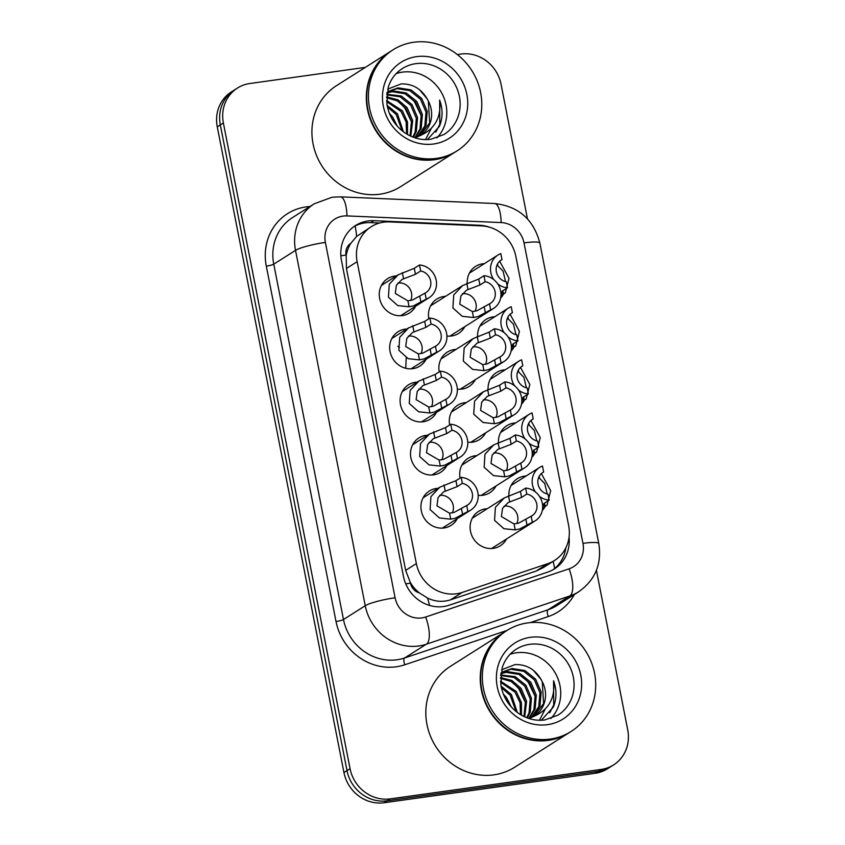 <?xml version="1.0" encoding="UTF-8"?>
<svg xmlns="http://www.w3.org/2000/svg" width="845" height="845" viewBox="0 0 845 845"><rect width="100%" height="100%" fill="white"/><g stroke="black" fill="none" stroke-linecap="round" stroke-linejoin="round"><path stroke-width="1.27" d="M467.243 283.149A20.333 18.833 -122.4 0 1 475.598 266.365A20.333 18.833 -122.4 0 1 482.622 263.809A20.333 18.833 -122.4 0 1 484.365 263.651M503.578 293.965A20.333 18.833 -122.4 0 1 500.631 298.074M477.657 336.247A20.333 18.833 -122.4 0 1 486.023 319.463A20.333 18.833 -122.4 0 1 493.036 316.896A20.333 18.833 -122.4 0 1 494.79 316.738M514.003 347.052A20.333 18.833 -122.4 0 1 511.045 351.161M488.072 389.344A20.333 18.833 -122.4 0 1 496.437 372.56A20.333 18.833 -122.4 0 1 503.451 369.994A20.333 18.833 -122.4 0 1 505.204 369.835M524.418 400.15A20.333 18.833 -122.4 0 1 521.46 404.259M498.487 442.442A20.333 18.833 -122.4 0 1 506.852 425.658A20.333 18.833 -122.4 0 1 513.866 423.091A20.333 18.833 -122.4 0 1 515.619 422.933M534.832 453.247A20.333 18.833 -122.4 0 1 531.875 457.356M508.912 495.54A20.333 18.833 -122.4 0 1 517.267 478.756A20.333 18.833 -122.4 0 1 524.28 476.189A20.333 18.833 -122.4 0 1 526.034 476.031M545.247 506.345A20.333 18.833 -122.4 0 1 542.289 510.454M428.816 318.787A20.333 18.833 -122.4 0 1 436.833 299.056A20.333 18.833 -122.4 0 1 443.847 296.489A20.333 18.833 -122.4 0 1 445.59 296.331M464.803 326.645A20.333 18.833 -122.4 0 1 458.603 333.416A20.333 18.833 -122.4 0 1 451.589 335.983A20.333 18.833 -122.4 0 1 446.931 336.035M439.231 371.874A20.333 18.833 -122.4 0 1 447.248 352.154A20.333 18.833 -122.4 0 1 454.261 349.587A20.333 18.833 -122.4 0 1 456.015 349.429M475.228 379.743A20.333 18.833 -122.4 0 1 469.017 386.514A20.333 18.833 -122.4 0 1 462.004 389.07A20.333 18.833 -122.4 0 1 457.346 389.122M449.656 424.972A20.333 18.833 -122.4 0 1 457.663 405.251A20.333 18.833 -122.4 0 1 464.676 402.685A20.333 18.833 -122.4 0 1 466.429 402.526M485.643 432.841A20.333 18.833 -122.4 0 1 479.442 439.601A20.333 18.833 -122.4 0 1 472.418 442.167A20.333 18.833 -122.4 0 1 467.76 442.22M460.071 478.069A20.333 18.833 -122.4 0 1 468.077 458.349A20.333 18.833 -122.4 0 1 475.091 455.782A20.333 18.833 -122.4 0 1 476.844 455.624M496.057 485.938A20.333 18.833 -122.4 0 1 489.857 492.698A20.333 18.833 -122.4 0 1 482.844 495.265A20.333 18.833 -122.4 0 1 478.185 495.318M506.472 539.036A20.333 18.833 -122.4 0 1 500.272 545.796A20.333 18.833 -122.4 0 1 493.258 548.363A20.333 18.833 -122.4 0 1 471.637 535.107A20.333 18.833 -122.4 0 1 478.492 511.436A20.333 18.833 -122.4 0 1 485.505 508.88A20.333 18.833 -122.4 0 1 487.259 508.722M415.613 306.239A20.333 18.833 -122.4 0 1 409.413 313.009A20.333 18.833 -122.4 0 1 402.4 315.565A20.333 18.833 -122.4 0 1 380.778 302.309A20.333 18.833 -122.4 0 1 387.633 278.649A20.333 18.833 -122.4 0 1 394.647 276.083A20.333 18.833 -122.4 0 1 396.4 275.924M426.038 359.336A20.333 18.833 -122.4 0 1 419.828 366.107A20.333 18.833 -122.4 0 1 412.814 368.663A20.333 18.833 -122.4 0 1 391.203 355.407A20.333 18.833 -122.4 0 1 398.058 331.747A20.333 18.833 -122.4 0 1 405.072 329.18A20.333 18.833 -122.4 0 1 406.825 329.022M436.453 412.434A20.333 18.833 -122.4 0 1 430.242 419.194A20.333 18.833 -122.4 0 1 423.229 421.761A20.333 18.833 -122.4 0 1 401.618 408.505A20.333 18.833 -122.4 0 1 408.473 384.845A20.333 18.833 -122.4 0 1 415.486 382.278A20.333 18.833 -122.4 0 1 417.24 382.12M446.868 465.532A20.333 18.833 -122.4 0 1 440.667 472.292A20.333 18.833 -122.4 0 1 433.654 474.858A20.333 18.833 -122.4 0 1 412.033 461.602A20.333 18.833 -122.4 0 1 418.888 437.932A20.333 18.833 -122.4 0 1 425.901 435.376A20.333 18.833 -122.4 0 1 427.654 435.217M457.282 518.629A20.333 18.833 -122.4 0 1 451.082 525.389A20.333 18.833 -122.4 0 1 444.069 527.956A20.333 18.833 -122.4 0 1 422.447 514.7A20.333 18.833 -122.4 0 1 429.302 491.029A20.333 18.833 -122.4 0 1 436.316 488.463A20.333 18.833 -122.4 0 1 438.069 488.304M389.513 221.908A35.891 33.23 57.6 0 0 383.619 222.193A35.891 33.23 57.6 0 0 371.24 226.713A35.891 33.23 57.6 0 0 357.139 261.675L416.363 563.583A35.891 33.23 57.6 0 0 462.204 592.44L547.845 563.647A35.891 33.23 57.6 0 0 554.542 560.467A35.891 33.23 57.6 0 0 568.643 525.495L515.841 256.352A35.891 33.23 57.6 0 0 481.576 225.89L389.513 221.908M419.352 592.915A35.891 33.23 -122.4 0 1 410.353 582.554L410.469 583.166A11.967 11.08 57.6 0 0 419.352 592.915L427.549 598.049C435.09 601.703 442.759 602.295 450.554 599.813L536.195 571.03L543.018 567.766L554.542 560.467M371.24 226.713L356.601 236.431L350.77 243.381A11.967 11.08 57.6 0 0 346.091 255.021A35.891 5.26 168.9 0 0 340.852 255.824M346.091 255.021L346.218 255.634A35.891 33.23 -122.4 0 1 350.77 243.381M346.218 255.634L346.418 268.467L405.653 570.375L410.353 582.554M596.412 570.322L627.729 729.932A35.891 33.23 -122.4 0 1 613.618 764.894A35.891 33.23 -122.4 0 1 601.239 769.415L390.221 798.874L387.158 800.817A35.891 33.23 -122.4 0 1 347.01 770.629L220.323 124.933A35.891 33.23 -122.4 0 1 234.435 89.961A35.891 33.23 -122.4 0 0 220.323 124.933L347.01 770.629A35.891 33.23 -122.4 0 0 387.158 800.817L598.186 771.358L387.158 800.817L384.105 802.75A35.891 33.23 -122.4 0 1 343.957 772.562L217.271 126.866A35.891 33.23 -122.4 0 1 231.382 91.904L237.487 88.028A35.891 33.23 -122.4 0 1 249.866 83.507L365.315 67.389M613.618 764.894L610.565 766.827A35.891 33.23 -122.4 0 1 598.186 771.358A35.891 33.23 -122.4 0 0 610.565 766.827L607.513 768.77A35.891 33.23 -122.4 0 1 595.134 773.291L384.105 802.75M489.868 227.294A35.891 33.23 57.6 0 0 479.717 225.277L373.839 220.693A35.891 33.23 57.6 0 0 367.955 220.978A35.891 33.23 57.6 0 0 355.576 225.499A35.891 33.23 57.6 0 0 341.464 260.471L403.435 576.332A35.891 33.23 57.6 0 0 449.276 605.189L547.761 572.086A35.891 33.23 57.6 0 0 554.457 568.896A35.891 33.23 57.6 0 0 569.055 537.145M354.076 226.513A35.891 33.23 -122.4 0 1 364.892 222.911A35.891 33.23 -122.4 0 1 370.786 222.636L379.606 223.017M457.314 54.545L460.895 54.048A35.891 33.23 -122.4 0 1 501.043 84.236L527.46 218.876M390.221 798.874A35.891 33.23 -122.4 0 1 350.062 768.686L223.376 122.99A35.891 33.23 -122.4 0 1 237.487 88.028M565.875 547.75A35.891 33.23 -122.4 0 1 552.905 569.815M462.352 483.361L457.113 486.678L443.762 491.779L438.069 497.61L436.96 505.849L449.561 513.211L454.209 512.387L466.693 505.511A11.967 11.08 57.6 0 0 467.602 505.004A11.967 11.08 57.6 0 0 472.175 492.815A11.967 11.08 57.6 0 0 462.352 483.361L461.18 477.372L455.941 480.689L439.822 487.195L423.102 497.8M452.276 512.894A11.967 11.08 57.6 0 0 451.072 500.493A11.967 11.08 57.6 0 0 439.822 495.392A11.967 11.08 57.6 0 0 439.58 495.423M461.18 477.372A17.946 16.615 57.6 0 1 477.436 490.882A17.946 16.615 57.6 0 1 470.802 510.063A17.946 16.615 57.6 0 1 467.876 511.5L455.349 518.186L450.734 519.189L439.432 517.964L430.094 509.598L430.939 496.596L439.822 487.195M467.876 511.5L466.693 505.511M521.576 497.409L508.225 502.511L502.543 508.341L501.423 516.57L514.024 523.942L518.672 523.108L531.156 516.242A11.967 11.08 57.6 0 0 532.065 515.735A11.967 11.08 57.6 0 0 536.649 503.536A11.967 11.08 57.6 0 0 526.815 494.082L521.576 497.409L520.404 491.42L525.643 488.093L526.815 494.082M516.739 523.615A11.967 11.08 57.6 0 0 515.534 511.225A11.967 11.08 57.6 0 0 504.285 506.113A11.967 11.08 57.6 0 0 504.042 506.155M531.156 516.242L532.339 522.231L519.812 528.917L515.196 529.91L503.895 528.695L494.557 520.33L495.402 507.317L504.285 497.927L520.404 491.42M532.339 522.231A17.946 16.615 57.6 0 0 535.265 520.784A17.946 16.615 57.6 0 0 541.898 501.603A17.946 16.615 57.6 0 0 525.643 488.093M547.211 493.998L544.75 483.551L538.688 477.372M541.339 473.591L550.676 490.67L547 505.236L545.046 506.018L542.722 505.225M543.314 505.912L543.937 503.472L549.176 500.155A17.946 16.615 57.6 0 1 539.385 496.268M541.909 473.115L543.652 472.006L542.479 466.017A17.946 16.615 57.6 0 0 539.554 467.465A17.946 16.615 57.6 0 0 535.434 491.991M543.652 472.006A11.967 11.08 57.6 0 0 542.754 472.513A11.967 11.08 57.6 0 0 538.17 484.713A11.967 11.08 57.6 0 0 548.004 494.167L549.176 500.155M451.938 430.263L446.699 433.58L433.348 438.692L427.654 444.523L426.535 452.751L439.146 460.124L443.794 459.289L456.279 452.424A11.967 11.08 57.6 0 0 457.177 451.906A11.967 11.08 57.6 0 0 461.761 439.717A11.967 11.08 57.6 0 0 451.938 430.263L450.755 424.274L445.526 427.591L429.408 434.108L412.687 444.702M441.861 459.796A11.967 11.08 57.6 0 0 440.657 447.406A11.967 11.08 57.6 0 0 429.408 442.294A11.967 11.08 57.6 0 0 429.165 442.326M450.755 424.274A17.946 16.615 57.6 0 1 467.021 437.784A17.946 16.615 57.6 0 1 460.377 456.965A17.946 16.615 57.6 0 1 457.451 458.412L444.935 465.099L440.319 466.091L429.017 464.866L419.669 456.511L420.525 443.498L429.408 434.108M457.451 458.412L456.279 452.424M441.512 377.166L436.284 380.482L422.933 385.595L417.24 391.425L416.12 399.653L428.732 407.026L433.379 406.191L445.864 399.326A11.967 11.08 57.6 0 0 446.762 398.819A11.967 11.08 57.6 0 0 451.346 386.619A11.967 11.08 57.6 0 0 441.512 377.166L440.34 371.177L435.101 374.493L418.983 381.01L402.273 391.605M431.446 406.698A11.967 11.08 57.6 0 0 430.242 394.309A11.967 11.08 57.6 0 0 418.993 389.196A11.967 11.08 57.6 0 0 418.75 389.228M440.34 371.177A17.946 16.615 57.6 0 1 456.606 384.686A17.946 16.615 57.6 0 1 449.962 403.868A17.946 16.615 57.6 0 1 447.037 405.315L434.52 412.001L429.904 412.994L418.602 411.779L409.255 403.414L410.11 390.401L418.983 381.01M447.037 405.315L445.864 399.326M431.098 324.068L425.859 327.385L412.508 332.497L406.825 338.327L405.706 346.556L418.317 353.928L422.965 353.094L435.45 346.228A11.967 11.08 57.6 0 0 436.347 345.721A11.967 11.08 57.6 0 0 440.932 333.521A11.967 11.08 57.6 0 0 431.098 324.068L429.925 318.079L424.686 321.396L408.568 327.913L391.848 338.507M421.021 353.601A11.967 11.08 57.6 0 0 419.817 341.211A11.967 11.08 57.6 0 0 408.568 336.099A11.967 11.08 57.6 0 0 408.336 336.141M429.925 318.079A17.946 16.615 57.6 0 1 446.181 331.589A17.946 16.615 57.6 0 1 439.548 350.77A17.946 16.615 57.6 0 1 436.622 352.217L424.095 358.903L419.49 359.896L408.177 358.681L398.84 350.316L399.696 337.303L408.568 327.913M436.622 352.217L435.45 346.228M420.683 270.97L415.444 274.298L402.093 279.399L396.411 285.23L395.291 293.458L407.903 300.831L412.54 299.996L425.035 293.13A11.967 11.08 57.6 0 0 425.933 292.623A11.967 11.08 57.6 0 0 430.517 280.424A11.967 11.08 57.6 0 0 420.683 270.97L419.511 264.981L414.272 268.309L398.153 274.815L381.433 285.409M410.607 300.503A11.967 11.08 57.6 0 0 409.402 288.113A11.967 11.08 57.6 0 0 398.153 283.001A11.967 11.08 57.6 0 0 397.911 283.043M419.511 264.981A17.946 16.615 57.6 0 1 435.766 278.491A17.946 16.615 57.6 0 1 429.133 297.672A17.946 16.615 57.6 0 1 426.207 299.119L413.68 305.805L409.064 306.798L397.763 305.584L388.425 297.218L389.27 284.205L398.153 274.815M426.207 299.119L425.035 293.13M511.162 444.312L497.811 449.413L492.117 455.244L490.998 463.482L503.609 470.845L508.257 470.021L520.742 463.144A11.967 11.08 57.6 0 0 521.64 462.637A11.967 11.08 57.6 0 0 526.224 450.448A11.967 11.08 57.6 0 0 516.401 440.995L511.162 444.312L509.989 438.323L515.218 435.006L516.401 440.995M506.324 470.517A11.967 11.08 57.6 0 0 505.12 458.127A11.967 11.08 57.6 0 0 493.871 453.015A11.967 11.08 57.6 0 0 493.628 453.057M520.742 463.144L521.914 469.133L509.398 475.82L504.782 476.823L493.48 475.598L484.132 467.232L484.988 454.219L493.871 444.829L509.989 438.323M521.914 469.133A17.946 16.615 57.6 0 0 524.84 467.686A17.946 16.615 57.6 0 0 531.484 448.505A17.946 16.615 57.6 0 0 515.218 435.006M500.747 391.214L487.396 396.316L481.703 402.146L480.583 410.385L493.195 417.747L497.842 416.923L510.327 410.047A11.967 11.08 57.6 0 0 511.225 409.54A11.967 11.08 57.6 0 0 515.809 397.351A11.967 11.08 57.6 0 0 505.975 387.897L500.747 391.214L499.564 385.225L504.803 381.908L505.975 387.897M495.909 417.43A11.967 11.08 57.6 0 0 494.705 405.03A11.967 11.08 57.6 0 0 483.456 399.928A11.967 11.08 57.6 0 0 483.213 399.96M510.327 410.047L511.5 416.036L498.983 422.722L494.367 423.725L483.065 422.5L473.718 414.145L474.573 401.132L483.446 391.742L499.564 385.225M511.5 416.036A17.946 16.615 57.6 0 0 514.425 414.599A17.946 16.615 57.6 0 0 521.069 395.418A17.946 16.615 57.6 0 0 504.803 381.908M490.322 338.116L476.971 343.228L471.288 349.059L470.169 357.287L482.78 364.66L487.428 363.825L499.913 356.96A11.967 11.08 57.6 0 0 500.81 356.453A11.967 11.08 57.6 0 0 505.394 344.253A11.967 11.08 57.6 0 0 495.561 334.8L490.322 338.116L489.149 332.127L494.388 328.811L495.561 334.8M485.484 364.332A11.967 11.08 57.6 0 0 484.28 351.942A11.967 11.08 57.6 0 0 473.031 346.83A11.967 11.08 57.6 0 0 472.799 346.862M499.913 356.96L501.085 362.949L488.558 369.635L483.953 370.628L472.64 369.402L463.303 361.047L464.158 348.034L473.031 338.644L489.149 332.127M501.085 362.949A17.946 16.615 57.6 0 0 504.011 361.502A17.946 16.615 57.6 0 0 510.644 342.32A17.946 16.615 57.6 0 0 494.388 328.811M455.212 152.047A59.815 55.379 -122.4 0 1 455.022 152.174A59.815 55.379 -122.4 0 1 434.393 159.716A59.815 55.379 -122.4 0 1 370.818 120.719A59.815 55.379 -122.4 0 1 390.981 51.122A59.815 55.379 -122.4 0 1 391.172 51.006M455.022 152.174L400.614 186.65A59.815 55.379 -122.4 0 1 379.986 194.192A59.815 55.379 -122.4 0 1 316.41 155.205A59.815 55.379 -122.4 0 1 336.574 85.609L390.981 51.122M457.124 150.843L455.402 151.931A59.815 55.379 -122.4 0 1 434.774 159.473A59.815 55.379 -122.4 0 1 371.198 120.486A59.815 55.379 -122.4 0 1 391.362 50.88L393.083 49.792A59.815 55.379 -122.4 0 1 413.712 42.25A59.815 55.379 -122.4 0 1 477.288 81.236A59.815 55.379 -122.4 0 1 457.124 150.843A59.815 55.379 -122.4 0 1 436.495 158.385A59.815 55.379 -122.4 0 1 372.92 119.388A59.815 55.379 -122.4 0 1 393.083 49.792M396.189 73.6A39.007 36.113 -122.4 0 1 402.4 72.131A39.007 36.113 -122.4 0 1 442.051 93.626A39.007 36.113 -122.4 0 1 436.918 137.872M417.377 136.922L424.824 125.989L426.017 112.142L420.483 99.224L409.814 90.647L396.97 88.63L388.563 91.471M418.032 136.615L426.038 125.229L427.232 111.371L421.697 98.464L411.029 89.876L398.185 87.859L389.165 91.07L386.968 92.665M414.81 137.767L419.976 129.063L421.169 115.216L415.634 102.298L404.966 93.721L392.122 91.693L386.925 92.992M415.339 137.735L421.19 128.303L422.384 114.445L416.849 101.537L406.181 92.95L393.337 90.933L386.968 92.718M412.793 137.048L415.127 132.137L416.321 118.289L410.786 105.371L400.118 96.795L386.704 94.851M413.374 137.27L416.342 131.376L417.536 117.518L412.001 104.611L401.333 96.024L386.757 94.291M410.047 135.855L411.473 121.363L405.938 108.445L397.287 100.882L386.545 97.703M410.797 136.203L412.687 120.592L407.153 107.674L397.942 99.805L386.566 96.9M406.572 133.964L406.149 122.081L401.09 111.519L386.661 101.59M407.512 134.524L407.522 122.007L402.304 110.748L386.587 100.502M402.125 130.817L396.242 114.593L387.443 106.945M403.361 131.788L397.456 113.822L387.147 105.414M394.457 122.694L391.256 117.487M397.33 126.264L392.608 116.895L389.355 113.293M389.165 91.07L386.999 92.485M427.412 139.583L439.411 126.401C442.864 117.899 442.938 109.132 439.643 100.101C441.534 117.582 434.657 129.591 419.004 136.119A27.04 25.044 -122.4 0 0 420.493 135.263A27.04 25.044 -122.4 0 0 428.32 101.02C422.342 89.338 413.268 83.634 401.111 83.919L387.686 89.137M419.912 135.612L429.682 122.916L428.32 101.02M415.022 137.841L419.004 136.119M425.5 139.594L431.077 128.915M427.433 99.15L419.437 89.633M411.568 121.965L404.797 107.949L398.861 101.833M421.264 115.818L414.494 101.801L408.558 95.686M435.83 132.137L439.801 124.257L439.643 100.101M569.139 732.71A59.815 55.379 -122.4 0 1 568.949 732.837A59.815 55.379 -122.4 0 1 548.31 740.378A59.815 55.379 -122.4 0 1 484.734 701.382A59.815 55.379 -122.4 0 1 504.898 631.785A59.815 55.379 -122.4 0 1 505.088 631.659M568.949 732.837L514.542 767.313A59.815 55.379 -122.4 0 1 493.902 774.854A59.815 55.379 -122.4 0 1 430.327 735.868A59.815 55.379 -122.4 0 1 450.491 666.272L504.898 631.785M571.04 731.506L569.329 732.594A59.815 55.379 -122.4 0 1 548.701 740.135A59.815 55.379 -122.4 0 1 485.114 701.139A59.815 55.379 -122.4 0 1 505.278 631.542L507 630.454A59.815 55.379 -122.4 0 1 527.629 622.913A59.815 55.379 -122.4 0 1 591.204 661.899A59.815 55.379 -122.4 0 1 571.04 731.506A59.815 55.379 -122.4 0 1 550.412 739.048A59.815 55.379 -122.4 0 1 486.836 700.051A59.815 55.379 -122.4 0 1 507 630.454M510.105 654.262A39.007 36.113 -122.4 0 1 516.316 652.794A39.007 36.113 -122.4 0 1 555.968 674.289A39.007 36.113 -122.4 0 1 550.845 718.535M531.294 717.585L538.751 706.652L539.944 692.805L534.41 679.887L523.742 671.31L510.898 669.282L502.49 672.134M531.949 717.278L539.966 705.892L541.159 692.034L535.624 679.126L524.946 670.539L512.112 668.522L503.081 671.733L500.895 673.328M528.738 718.43L533.903 709.726L535.096 695.879L529.562 682.961L518.883 674.384L506.049 672.356L500.842 673.655M529.266 718.398L535.117 708.955L536.311 695.108L530.776 682.19L520.097 673.613L507.264 671.595L500.884 673.38M526.72 717.711L529.054 712.8L530.248 698.952L524.713 686.034L514.035 677.458L500.62 675.514M527.301 717.933L530.269 712.029L531.452 698.181L525.917 685.263L515.249 676.687L500.684 674.954M523.963 716.518L525.4 702.026L519.865 689.108L511.214 681.545L500.462 678.366M524.724 716.866L526.604 701.255L521.069 688.337L511.859 680.468L500.493 677.563M520.488 714.627L520.066 702.744L515.017 692.182L500.578 682.253M521.428 715.176L521.439 702.67L516.221 691.411L500.515 681.165M516.041 711.479L510.158 695.255L501.37 687.608M517.277 712.451L511.373 694.484L501.064 686.077M508.384 703.357L505.183 698.15M511.257 706.927L506.525 697.558L503.271 693.956M503.081 671.733L500.927 673.148M541.339 720.246L553.338 707.064C556.781 698.561 556.855 689.795 553.559 680.764C555.45 698.245 548.574 710.254 532.931 716.782A27.04 25.044 -122.4 0 0 534.41 715.916A27.04 25.044 -122.4 0 0 542.247 681.683C536.258 670 527.185 664.297 515.028 664.582L501.603 669.8M533.839 716.275L543.599 703.579L542.247 681.683M528.938 718.503L532.931 716.782M539.427 720.257L544.993 709.578M541.349 679.813L533.353 670.296M525.484 702.628L518.724 688.612L512.778 682.496M535.181 696.481L528.421 682.464L522.474 676.349M549.757 712.8L553.718 704.92L553.559 680.764M479.907 285.018L466.556 290.131L460.874 295.961L459.754 304.189L472.366 311.562L477.002 310.728L489.498 303.862A11.967 11.08 57.6 0 0 490.396 303.355A11.967 11.08 57.6 0 0 494.98 291.155A11.967 11.08 57.6 0 0 485.146 281.702L479.907 285.018L478.735 279.03L483.974 275.713L485.146 281.702M475.07 311.235A11.967 11.08 57.6 0 0 473.865 298.845A11.967 11.08 57.6 0 0 462.616 293.733A11.967 11.08 57.6 0 0 462.384 293.764M489.498 303.862L490.67 309.851L478.143 316.537L473.527 317.53L462.226 316.315L452.888 307.95L453.733 294.937L462.616 285.547L478.735 279.03M490.67 309.851A17.946 16.615 57.6 0 0 493.596 308.404A17.946 16.615 57.6 0 0 500.229 289.222A17.946 16.615 57.6 0 0 483.974 275.713M536.797 440.9L534.336 430.454L528.273 424.274M530.924 420.493L540.251 437.573L536.586 452.138L534.631 452.92L532.308 452.138M532.899 452.814L533.522 450.374L538.761 447.058A17.946 16.615 57.6 0 1 528.959 443.171M531.494 420.018L533.237 418.909L532.065 412.92A17.946 16.615 57.6 0 0 529.128 414.367A17.946 16.615 57.6 0 0 525.009 438.893M533.237 418.909A11.967 11.08 57.6 0 0 532.339 419.416A11.967 11.08 57.6 0 0 527.755 431.615A11.967 11.08 57.6 0 0 537.578 441.069L538.761 447.058M526.382 387.802L523.921 377.366L517.858 371.177M520.509 367.406L529.836 384.475L526.16 399.041L524.217 399.833L521.893 399.041M522.485 399.717L523.108 397.277L528.336 393.96A17.946 16.615 57.6 0 1 518.545 390.073M521.08 366.92L522.823 365.822L521.64 359.822A17.946 16.615 57.6 0 0 518.714 361.269A17.946 16.615 57.6 0 0 514.594 385.795M522.823 365.822A11.967 11.08 57.6 0 0 521.914 366.329A11.967 11.08 57.6 0 0 517.33 378.518A11.967 11.08 57.6 0 0 527.164 387.971L528.336 393.96M515.957 334.704L513.496 324.269L507.444 318.079M510.095 314.308L519.421 331.388L515.746 345.943L513.802 346.735L511.468 345.943M512.059 346.619L512.683 344.19L517.922 340.862A17.946 16.615 57.6 0 1 508.13 336.975M510.655 313.822L512.397 312.724L511.225 306.735A17.946 16.615 57.6 0 0 508.299 308.171A17.946 16.615 57.6 0 0 504.18 332.698M512.397 312.724A11.967 11.08 57.6 0 0 511.5 313.231A11.967 11.08 57.6 0 0 506.915 325.42A11.967 11.08 57.6 0 0 516.749 334.873L517.922 340.862M505.542 281.617L503.081 271.171L497.029 264.992M499.67 261.211L509.007 278.29L505.331 292.856L503.377 293.637L501.053 292.845M501.645 293.532L502.268 291.092L507.507 287.775A17.946 16.615 57.6 0 1 497.716 283.878M500.24 260.725L501.983 259.626L500.81 253.637A17.946 16.615 57.6 0 0 497.885 255.084A17.946 16.615 57.6 0 0 493.765 279.6M501.983 259.626A11.967 11.08 57.6 0 0 501.085 260.133A11.967 11.08 57.6 0 0 496.501 272.333A11.967 11.08 57.6 0 0 506.335 281.786L507.507 287.775M429.513 605.421A35.891 13.224 -108.6 0 0 427.549 598.049M356.601 236.431A35.891 11.397 -87.5 0 0 355.069 225.985M554.605 568.495A35.891 13.224 -108.6 0 0 553.137 561.355M410.469 583.166A35.891 5.26 168.9 0 0 405.758 583.884M346.418 268.467L357.139 261.675M536.195 571.03L547.845 563.647M450.554 599.813L462.204 592.44M405.653 570.375L416.363 563.583M343.957 772.562L350.062 768.686M217.271 126.866L223.376 122.99M595.134 773.291L601.239 769.415M343.028 216.098A23.924 22.15 57.6 0 0 325.378 242.42L395.09 597.785A23.924 22.15 57.6 0 0 421.866 617.917A23.924 22.15 57.6 0 0 425.648 617.019L569.097 568.812A23.924 22.15 57.6 0 0 582.965 543.367L524.016 242.885A23.924 22.15 57.6 0 0 501.169 222.573L346.957 215.908A23.924 22.15 57.6 0 0 343.028 216.098M569.097 568.812A23.924 8.82 -108.6 0 1 569.805 595.978L426.366 644.196A47.859 44.31 -122.4 0 1 418.782 645.981A47.859 44.31 -122.4 0 1 365.241 605.728L295.528 250.363A47.859 44.31 -122.4 0 1 314.329 203.74L292.571 217.535A47.859 44.31 57.6 0 0 273.759 264.158L343.482 619.522A47.859 44.31 57.6 0 0 397.023 659.776A47.859 44.31 57.6 0 0 404.597 657.991L548.046 609.773A47.859 44.31 57.6 0 0 556.971 605.527L578.74 591.732A47.859 44.31 -122.4 0 1 569.805 595.978L548.046 609.773A5.978 2.208 71.4 0 0 548.225 616.565L530.248 622.617M507.095 630.391L404.776 664.783A53.837 49.844 -122.4 0 1 336.025 621.508L266.302 266.143A5.978 0.877 168.9 0 0 273.759 264.158L295.528 250.363A23.924 3.507 -11.1 0 1 325.378 242.42M404.776 664.783A5.978 2.208 71.4 0 1 404.597 657.991L426.366 644.196A23.924 8.82 -108.6 0 0 425.648 617.019M266.302 266.143A53.837 49.844 -122.4 0 1 306.027 206.909A53.837 49.844 -122.4 0 1 309.946 206.518M574.346 594.51A53.837 49.844 -122.4 0 1 548.225 616.565M395.09 597.785A23.924 3.507 -11.1 0 0 365.241 605.728L343.482 619.522A5.978 0.877 168.9 0 1 336.025 621.508M582.965 543.367A23.924 3.507 -11.1 0 1 598.809 543.61L539.86 243.117C533.649 219.457 518.555 206.254 494.568 203.508L340.355 196.843A23.924 7.594 -87.5 0 1 346.957 215.908M524.016 242.885A23.924 3.507 -11.1 0 1 539.86 243.117M501.169 222.573A23.924 7.594 -87.5 0 0 494.568 203.508M370.786 222.636L373.839 220.693M478.925 225.773L479.717 225.277M450.734 519.189L449.561 513.211M445.199 490.956L444.026 484.988M457.113 486.678L455.941 480.689M462.637 514.827L461.465 508.838M525.928 519.559L527.1 525.548M514.024 523.942L515.196 529.91M508.489 495.709L509.662 501.687M539.216 476.284L539.511 477.795M544.486 503.124L545.046 506.018M440.319 466.091L439.146 460.124M434.784 437.858L433.612 431.89M446.699 433.58L445.526 427.591M452.223 461.729L451.04 455.74M429.904 412.994L428.732 407.026M424.37 384.76L423.197 378.792M436.284 380.482L435.101 374.493M441.798 408.631L440.625 402.642M419.49 359.896L418.317 353.928M413.944 331.673L412.772 325.695M425.859 327.385L424.686 321.396M431.383 355.534L430.211 349.545M409.064 306.798L407.903 300.831M403.53 278.575L402.357 272.597M415.444 274.298L414.272 268.309M420.968 302.436L419.796 296.447M515.503 466.461L516.686 472.461M503.609 470.845L504.782 476.823M498.075 442.622L499.247 448.589M505.088 413.374L506.261 419.363M493.195 417.747L494.367 423.725M487.66 389.524L488.832 395.492M494.674 360.276L495.846 366.265M482.78 364.66L483.953 370.628M477.235 336.426L478.407 342.394M402.315 68.582A39.007 36.113 -122.4 0 1 415.761 63.66A39.007 36.113 -122.4 0 1 457.219 89.084A39.007 36.113 -122.4 0 1 444.079 134.471L430.929 139.277C421.634 140.492 412.761 138.231 404.322 132.485C394.626 125.366 388.827 115.871 386.925 104.019L388.299 86.993C390.929 79.029 395.608 72.892 402.315 68.582M433.665 143.988A44.986 41.658 -122.4 0 1 383.334 106.143A44.986 41.658 -122.4 0 1 416.532 56.647A44.986 41.658 -122.4 0 1 466.873 94.482A44.986 41.658 -122.4 0 1 433.665 143.988M516.232 649.235A39.007 36.113 -122.4 0 1 529.688 644.323A39.007 36.113 -122.4 0 1 571.146 669.747A39.007 36.113 -122.4 0 1 557.996 715.134L544.856 719.94C535.561 721.155 526.688 718.894 518.249 713.148C508.553 706.019 502.743 696.534 500.853 684.682L502.215 667.656C504.856 659.691 509.524 653.544 516.232 649.235M547.592 724.651A44.986 41.658 -122.4 0 1 497.251 686.805A44.986 41.658 -122.4 0 1 530.459 637.31A44.986 41.658 -122.4 0 1 580.79 675.144A44.986 41.658 -122.4 0 1 547.592 724.651M484.259 307.179L485.431 313.168M472.366 311.562L473.527 317.53M466.82 283.328L467.993 289.307M528.801 423.187L529.097 424.697M534.061 450.036L534.631 452.92M518.386 370.099L518.682 371.599M523.646 396.939L524.217 399.833M507.961 317.002L508.257 318.502M513.232 343.841L513.802 346.735M497.547 263.904L497.842 265.404M502.817 290.743L503.377 293.637M340.355 196.843L332.085 197.244L314.329 203.74M578.74 591.732C595.239 580.029 601.936 563.985 598.809 543.61M470.802 510.063L442.315 528.114M504.285 497.927L472.292 518.207M535.265 520.784L491.505 548.521M539.554 467.465L511.067 485.516M547 505.236L542.627 508.003M460.377 456.965L431.901 475.017M449.962 403.868L421.486 421.919M439.548 350.77L411.061 368.821M405.727 368.283L406.213 358.048M399.527 347.506L397.815 346.27M429.133 297.672L400.646 315.724M493.871 444.829L461.877 465.109M524.84 467.686L481.09 495.423M483.446 391.742L451.462 412.011M514.425 414.599L470.676 442.326M473.031 338.644L441.037 358.914M504.011 361.502L460.25 389.228M462.616 285.547L430.623 305.827M493.596 308.404L449.836 336.141M529.128 414.367L500.652 432.418M536.586 452.138L532.213 454.916M518.714 361.269L490.237 379.32M526.16 399.041L521.787 401.819M508.299 308.171L479.812 326.233M515.746 345.943L511.373 348.721M497.885 255.084L469.397 273.136M505.331 292.856L500.958 295.623"/></g></svg>
